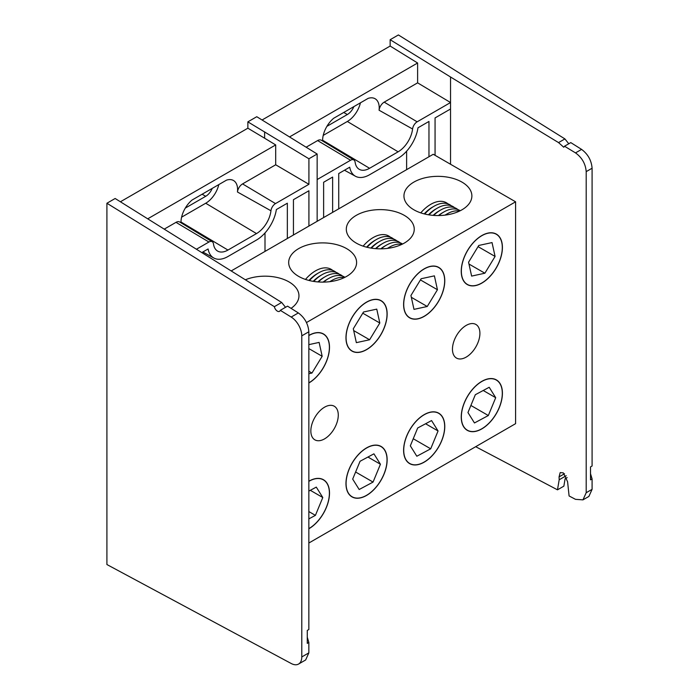 <?xml version="1.0" encoding="UTF-8"?>
<svg xmlns="http://www.w3.org/2000/svg" width="699" height="699" viewBox="0 0 699 699"><rect width="100%" height="100%" fill="white"/><g stroke="black" fill="none" stroke-linecap="round" stroke-linejoin="round"><path stroke-width="1.05" d="M406.626 151.185L406.626 169.647M450.54 164.256L450.54 108.992L435.066 117.921L435.066 155.327M428.968 156.751L428.968 121.443L417.976 127.795A28.572 16.496 -60 0 1 398.115 158.271L369.57 174.75A28.572 16.496 -60 0 1 355.468 176.262A28.572 16.496 -60 0 1 349.718 167.201L338.727 173.544L338.727 208.852M332.628 212.365L332.628 177.065L323.628 182.264L323.628 217.564M592.088 168.232L586.199 171.631C585.552 163.819 581.996 157.572 575.513 152.898L564.521 146.222L570.786 142.605L581.585 149.394C587.955 154.138 591.45 160.412 592.088 168.232L592.088 465.997L590.515 466.906L590.515 479.829L592.088 478.92L592.088 489.335L588.899 496.43L582.957 499.864L586.199 492.734L592.088 489.335M475.687 446.696L557.487 489.833L559.183 479.785L559.06 476.901L560.187 472.585L563.324 472.882L567.588 481.742L569.091 495.958L575.513 499.339L582.957 499.864M568.785 143.767L564.906 138.918L398.395 34.95L390.156 39.703L390.156 46.047L262.073 119.992M317.154 154.016L256.769 116.716L247.865 121.853L308.914 158.769L317.154 154.016L317.154 221.303L317.154 179.547L350.557 160.254L317.626 140.578L306.136 147.209M317.626 140.578A7.322 4.229 -60 0 1 321.33 140.237L353.851 159.957A6.509 3.757 120 0 0 350.557 160.254M450.54 108.992L450.54 102.535L417.137 121.818A6.509 3.757 120 0 0 412.576 129L379.076 110.224A19.852 11.464 120 0 0 374.987 98.673A19.852 11.464 120 0 0 368.12 98.384L333.694 118.262A19.852 11.464 120 0 0 322.615 141.015M379.076 110.224A7.322 4.229 -60 0 1 384.197 102.141L417.137 121.818M390.156 39.703L450.54 77.004L450.54 102.535L417.609 82.849L384.197 102.141M417.609 82.849L417.609 62.997L289.526 136.943M417.609 62.997L390.156 46.047M412.576 129A20.664 11.927 -60 0 1 398.115 151.814L369.57 168.293A20.664 11.927 -60 0 1 359.12 169.245A20.664 11.927 -60 0 1 355.118 162.185A6.509 3.757 120 0 0 353.851 159.957M564.521 146.222L563.752 147.244L558.545 142.596L450.54 77.004M586.199 171.631L586.199 492.734M590.515 473.695L592.088 478.92M567.169 477.609L565.089 478.815L563.866 486.146L557.487 489.833M564.906 138.918L558.545 142.596M323.218 135.396L347.342 121.477A19.406 11.201 120 0 0 360.431 102.823M326.922 126.327L347.342 114.531A10.904 6.3 120 0 0 353.86 106.615M308.914 158.769L308.914 184.3L275.694 164.781L275.694 144.929L147.9 218.717M264.624 131.866L264.624 138.21L275.694 144.929M293.44 234.995L293.44 199.687L308.914 190.757L308.914 226.057M264.624 138.21L247.865 128.197L120.446 201.758M275.694 164.781L242.57 183.907L275.511 203.584A6.509 3.757 120 0 0 270.95 210.775A20.664 11.927 -60 0 1 256.498 233.58L227.953 250.059A20.664 11.927 -60 0 1 217.494 251.011A20.664 11.927 -60 0 1 213.492 243.951A6.509 3.757 120 0 0 212.225 241.723A6.509 3.757 120 0 0 208.931 242.02L196.699 249.08M208.931 242.02L175.999 222.343L164.51 228.975M175.999 222.343A7.322 4.229 -60 0 1 179.704 222.002L212.225 241.723M270.95 210.775L237.45 191.989A19.852 11.464 120 0 0 233.361 180.438A19.852 11.464 120 0 0 226.502 180.15L192.076 200.028A19.852 11.464 120 0 0 180.989 222.78M237.45 191.989A7.322 4.229 -60 0 1 242.57 183.907M265 232.95L265 251.413M287.341 238.516L287.341 203.208L276.35 209.56A28.572 16.496 -60 0 1 256.498 240.037L227.953 256.516A28.572 16.496 -60 0 1 213.842 258.027A28.572 16.496 -60 0 1 208.092 248.966L202.055 252.453M247.865 121.853L247.865 128.197M308.914 184.3L275.511 203.584M181.6 217.171L205.716 203.243A19.406 11.201 120 0 0 218.813 184.588M185.296 208.092L205.716 196.297A10.904 6.3 120 0 0 212.243 188.381M308.844 331.772L301.785 335.843A15.527 8.965 -120 0 0 291.186 317.058L280.29 310.33L287.534 306.145L298.342 312.934C304.703 317.669 308.207 323.952 308.844 331.772L308.844 629.528L307.272 630.437L307.272 643.36L308.844 642.451L308.844 652.866L305.655 659.961L298.569 664.05A15.527 8.965 -120 0 0 301.785 656.946L308.844 652.866M280.29 310.33A4.351 2.508 -120 0 1 279.53 311.343A4.351 2.508 -120 0 1 276.516 310.505A4.351 2.508 -120 0 1 274.366 306.669L106.912 203.243L115.143 198.49L281.662 302.457L285.533 307.298M307.272 637.235L308.844 642.451M106.912 203.243L106.912 564.539L291.186 663.491A15.527 8.965 -120 0 0 298.569 664.05M301.785 335.843L301.785 656.946M274.366 306.669L281.662 302.457M308.844 543.027L515.591 423.664L515.591 201.81L433.249 154.278L231.343 270.845M466.189 325.411A19.406 11.201 120 0 0 453.502 342.519A19.406 11.201 120 0 0 456.482 358.071A19.406 11.201 120 0 0 475.888 346.861A19.406 11.201 120 0 0 475.888 324.45A19.406 11.201 120 0 0 466.189 325.411M324.563 407.185A19.406 11.201 120 0 0 311.885 424.284A19.406 11.201 120 0 0 314.856 439.837A19.406 11.201 120 0 0 334.262 428.627A19.406 11.201 120 0 0 334.262 406.224A19.406 11.201 120 0 0 324.563 407.185M481.829 235.563A29.113 16.811 120 0 0 462.808 261.216A29.113 16.811 120 0 0 467.273 284.545A29.113 16.811 120 0 0 496.386 267.743A29.113 16.811 120 0 0 496.386 234.121A29.113 16.811 120 0 0 481.829 235.563M424.188 268.844A29.113 16.811 120 0 0 405.175 294.497A29.113 16.811 120 0 0 409.64 317.827A29.113 16.811 120 0 0 438.745 301.016A29.113 16.811 120 0 0 438.745 267.402A29.113 16.811 120 0 0 424.188 268.844M366.556 302.117A29.113 16.811 120 0 0 347.534 327.77A29.113 16.811 120 0 0 351.999 351.099A29.113 16.811 120 0 0 381.112 334.297A29.113 16.811 120 0 0 381.112 300.675A29.113 16.811 120 0 0 366.556 302.117M308.844 382.982A29.113 16.811 120 0 0 327.918 357.329A29.113 16.811 120 0 0 323.471 333.956A29.113 16.811 120 0 0 308.914 335.398A29.113 16.811 120 0 0 308.844 335.441M481.829 381.348A29.113 16.811 120 0 0 462.808 407.001A29.113 16.811 120 0 0 467.273 430.331A29.113 16.811 120 0 0 496.386 413.528A29.113 16.811 120 0 0 496.386 379.906A29.113 16.811 120 0 0 481.829 381.348M424.188 414.629A29.113 16.811 120 0 0 405.175 440.283A29.113 16.811 120 0 0 409.64 463.612A29.113 16.811 120 0 0 438.745 446.801A29.113 16.811 120 0 0 438.745 413.188A29.113 16.811 120 0 0 424.188 414.629M366.556 447.902A29.113 16.811 120 0 0 347.534 473.555A29.113 16.811 120 0 0 351.999 496.884A29.113 16.811 120 0 0 381.112 480.082A29.113 16.811 120 0 0 381.112 446.46A29.113 16.811 120 0 0 366.556 447.902M308.844 528.767A29.113 16.811 120 0 0 327.918 503.114A29.113 16.811 120 0 0 323.471 479.741A29.113 16.811 120 0 0 308.914 481.183A29.113 16.811 120 0 0 308.844 481.227M306.494 322.536L515.591 201.81M413.904 209.814A33.963 19.607 0 0 0 450.916 214.069A33.963 19.607 0 0 0 471.877 195.947A33.963 19.607 0 0 0 437.915 176.34A33.963 19.607 0 0 0 403.952 195.947A33.963 19.607 0 0 0 413.904 209.814M356.263 243.095A33.963 19.607 0 0 0 393.275 247.341A33.963 19.607 0 0 0 414.245 229.228A33.963 19.607 0 0 0 380.282 209.621A33.963 19.607 0 0 0 346.311 229.228A33.963 19.607 0 0 0 356.263 243.095M298.622 276.367A33.963 19.607 0 0 0 335.634 280.622A33.963 19.607 0 0 0 356.604 262.501A33.963 19.607 0 0 0 322.641 242.894A33.963 19.607 0 0 0 288.678 262.501A33.963 19.607 0 0 0 298.622 276.367M291.064 308.355A33.963 19.607 0 0 0 298.962 295.782A33.963 19.607 0 0 0 280.666 278.385A33.963 19.607 0 0 0 245.489 279.731M447.98 203.872A31.289 18.06 120 0 0 437.364 201.67A31.289 18.06 120 0 0 420.763 212.872M451.274 205.768A31.289 18.06 120 0 0 440.658 203.575A31.289 18.06 120 0 0 434.07 206.222L432.428 207.166A28.956 16.715 120 0 0 424.214 213.894M434.07 206.222A31.289 18.06 120 0 0 424.721 214.016M454.568 207.673A31.289 18.06 120 0 0 443.952 205.48A31.289 18.06 120 0 0 437.364 208.119L435.722 209.071A28.956 16.715 120 0 0 428.47 214.785M437.364 208.119A31.289 18.06 120 0 0 428.985 214.873M457.862 209.578A31.289 18.06 120 0 0 447.246 207.376A31.289 18.06 120 0 0 440.658 210.023L439.016 210.976A28.956 16.715 120 0 0 433.135 215.362M440.658 210.023A31.289 18.06 120 0 0 433.633 215.406M460.195 210.749A31.289 18.06 120 0 0 450.54 209.281A31.289 18.06 120 0 0 443.952 211.928L442.31 212.872A28.956 16.715 120 0 0 438.413 215.554M443.952 211.928A31.289 18.06 120 0 0 438.858 215.554M459.593 211.046A31.289 18.06 120 0 0 453.834 211.185A31.289 18.06 120 0 0 447.246 213.824L445.604 214.776A28.956 16.715 120 0 0 445.01 215.126M447.246 213.824A31.289 18.06 120 0 0 445.228 215.1M487.928 233.248A28.956 16.715 120 0 0 461.585 267.464A28.956 16.715 120 0 0 481.829 282.981A28.956 16.715 120 0 0 502.301 247.516A28.956 16.715 120 0 0 487.928 233.248M468.575 262.212L471.624 276.096L484.879 273.213L495.084 256.454L492.035 242.579L478.78 245.454L468.575 262.212M478.064 246.633L495.084 256.454M468.977 264.039L484.879 273.213M482.572 381.069A28.956 16.715 120 0 0 461.357 416.517A28.956 16.715 120 0 0 481.829 428.767A28.956 16.715 120 0 0 502.301 393.301A28.956 16.715 120 0 0 482.572 381.069M467.954 412.55L474.464 422.956L488.33 415.529L495.705 397.696L489.204 387.281L475.329 394.717L467.954 412.55M483.219 390.488L495.705 397.696M470.89 405.455L488.33 415.529M308.844 382.851A28.956 16.715 120 0 0 308.914 382.807A28.956 16.715 120 0 0 329.395 347.342A28.956 16.715 120 0 0 315.013 333.074A28.956 16.715 120 0 0 308.844 335.564M308.844 373.72L311.964 373.048L322.169 356.289L319.12 342.405L308.844 344.642M308.844 348.591L322.169 356.289M308.844 371.239L311.964 373.048M332.707 270.426A31.289 18.06 120 0 0 322.09 268.224A31.289 18.06 120 0 0 305.48 279.425M336.001 272.322A31.289 18.06 120 0 0 325.385 270.129A31.289 18.06 120 0 0 318.796 272.776L317.154 273.72A28.956 16.715 120 0 0 308.941 280.448M318.796 272.776A31.289 18.06 120 0 0 309.439 280.57M339.295 274.226A31.289 18.06 120 0 0 328.679 272.033A31.289 18.06 120 0 0 322.09 274.672L320.448 275.624A28.956 16.715 120 0 0 313.196 281.339M322.09 274.672A31.289 18.06 120 0 0 313.702 281.426M342.589 276.131A31.289 18.06 120 0 0 331.973 273.929A31.289 18.06 120 0 0 325.385 276.577L323.742 277.529A28.956 16.715 120 0 0 317.862 281.915M325.385 276.577A31.289 18.06 120 0 0 318.36 281.959M344.922 277.302A31.289 18.06 120 0 0 335.267 275.834A31.289 18.06 120 0 0 328.679 278.482L327.027 279.425A28.956 16.715 120 0 0 323.13 282.108M328.679 278.482A31.289 18.06 120 0 0 323.585 282.108M344.319 277.599A31.289 18.06 120 0 0 338.561 277.739A31.289 18.06 120 0 0 331.973 280.378L330.321 281.33A28.956 16.715 120 0 0 329.736 281.68M331.973 280.378A31.289 18.06 120 0 0 329.954 281.653M372.654 299.801A28.956 16.715 120 0 0 346.311 334.017A28.956 16.715 120 0 0 366.556 349.535A28.956 16.715 120 0 0 387.028 314.069A28.956 16.715 120 0 0 372.654 299.801M353.301 328.766L356.35 342.65L369.605 339.766L379.81 323.008L376.761 309.133L363.506 312.007L353.301 328.766M362.79 313.187L379.81 323.008M353.703 330.592L369.605 339.766M390.348 237.144A31.289 18.06 120 0 0 379.732 234.951A31.289 18.06 120 0 0 363.122 246.153M393.642 239.049A31.289 18.06 120 0 0 383.026 236.856A31.289 18.06 120 0 0 376.438 239.495L374.786 240.447A28.956 16.715 120 0 0 366.582 247.166M376.438 239.495A31.289 18.06 120 0 0 367.08 247.297M396.927 240.945A31.289 18.06 120 0 0 386.32 238.752A31.289 18.06 120 0 0 379.732 241.4L378.08 242.352A28.956 16.715 120 0 0 370.837 248.066M379.732 241.4A31.289 18.06 120 0 0 371.344 248.145M400.221 242.85A31.289 18.06 120 0 0 389.614 240.657A31.289 18.06 120 0 0 383.026 243.296L381.374 244.248A28.956 16.715 120 0 0 375.494 248.643M383.026 243.296A31.289 18.06 120 0 0 375.992 248.678M402.563 244.03A31.289 18.06 120 0 0 392.899 242.553A31.289 18.06 120 0 0 386.32 245.2L384.668 246.153A28.956 16.715 120 0 0 380.772 248.835M386.32 245.2A31.289 18.06 120 0 0 381.226 248.827M401.96 244.327A31.289 18.06 120 0 0 396.193 244.458A31.289 18.06 120 0 0 389.605 247.105L387.962 248.058A28.956 16.715 120 0 0 387.377 248.407M389.605 247.105A31.289 18.06 120 0 0 387.587 248.381M430.287 266.52A28.956 16.715 120 0 0 403.952 300.736A28.956 16.715 120 0 0 424.197 316.254A28.956 16.715 120 0 0 444.669 280.788A28.956 16.715 120 0 0 430.287 266.52M410.942 295.494L413.983 309.369L427.238 306.494L437.443 289.736L434.394 275.852L421.148 278.735L410.942 295.494M420.431 279.915L437.443 289.736M411.344 297.311L427.238 306.494M308.844 528.636A28.956 16.715 120 0 0 308.914 528.593A28.956 16.715 120 0 0 329.395 493.127A28.956 16.715 120 0 0 309.657 480.895A28.956 16.715 120 0 0 308.844 481.358M308.844 518.885L315.415 515.364L322.789 497.522L316.289 487.116L308.844 491.1M310.312 490.314L322.789 497.522M308.844 511.563L315.415 515.364M367.298 447.622A28.956 16.715 120 0 0 346.084 483.07A28.956 16.715 120 0 0 366.556 495.32A28.956 16.715 120 0 0 387.028 459.855A28.956 16.715 120 0 0 367.298 447.622M352.68 479.103L359.181 489.51L373.056 482.083L380.431 464.25L373.921 453.834L360.055 461.27L352.68 479.103M367.945 457.041L380.431 464.25M355.616 472.008L373.056 482.083M424.931 414.341A28.956 16.715 120 0 0 403.725 449.789A28.956 16.715 120 0 0 424.197 462.039A28.956 16.715 120 0 0 444.669 426.573A28.956 16.715 120 0 0 424.931 414.341M410.322 445.831L416.822 456.237L430.698 448.81L438.063 430.968L431.563 420.562L417.687 427.989L410.322 445.831M425.586 423.76L438.063 430.968M413.249 438.736L430.698 448.81M575.513 152.898L581.585 149.394M347.342 121.477L398.115 151.814M322.606 140.228L369.57 168.293M347.342 114.531L343.751 112.46M559.06 476.901L564.521 473.747M566.199 475.731L559.183 479.785M205.716 203.243L256.498 233.58M180.98 221.994L227.953 250.059M205.716 196.297L202.125 194.226M291.186 317.058L298.342 312.934M355.468 176.262L344.476 170.224M213.842 258.027L202.85 251.989"/></g></svg>

